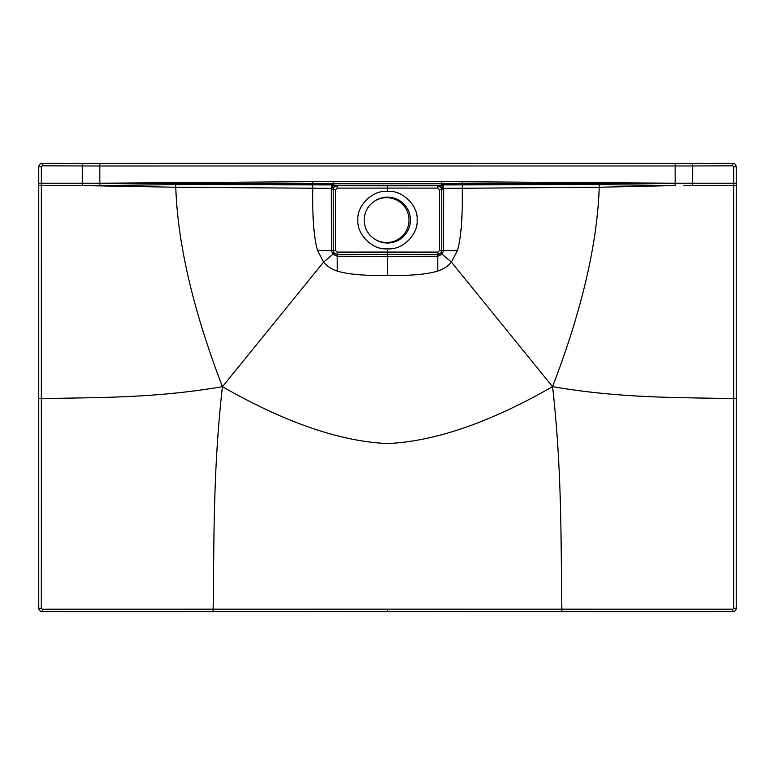 <?xml version="1.0" encoding="UTF-8"?>
<svg xmlns="http://www.w3.org/2000/svg" width="775" height="775" viewBox="0 0 775 775"><rect width="100%" height="100%" fill="white"/><g stroke="black" fill="none" stroke-linecap="round" stroke-linejoin="round"><path stroke-width="1.16" d="M675.161 163.302L732.762 163.302C734.516 163.108 735.678 164.271 736.25 166.79L736.25 608.21A3.488 3.488 0 0 1 732.762 611.698L387.49 611.698L561.875 611.698L561.875 609.179L387.5 609.15L387.49 611.698L42.238 611.698A3.488 3.488 0 0 1 38.75 608.21L38.75 166.79C39.322 164.271 40.484 163.108 42.238 163.302L675.161 163.302L675.161 183.229L441.808 183.782L441.808 184.915L599.172 184.634L675.161 185.535L675.161 183.229L692.618 183.229L692.618 165.947L99.839 165.986L99.839 183.229L82.383 183.229L82.383 165.947L99.839 165.986L99.839 163.302M42.238 609.208L41.24 608.21L41.269 398.708C90.597 397.236 151.454 398.922 222.435 386.667C212.553 473.922 214.287 548.661 213.125 609.179L42.238 609.208L42.238 611.698M38.75 183.229L82.383 183.229L82.383 185.719L99.839 185.535L99.839 183.229L333.192 183.782L333.192 184.915L175.828 184.634L99.839 185.535M38.75 398.708L41.269 398.708L41.249 166.799L42.247 165.811L82.383 165.947L82.373 163.302M331.564 184.838L331.468 188.344L175.76 187.24L91.111 185.719M175.828 184.634L175.76 187.24C177.717 244.251 193.275 310.727 222.435 386.667C285.103 422.511 340.128 441.479 387.5 443.552C434.872 441.479 489.897 422.511 552.565 386.667C581.725 310.727 597.283 244.251 599.24 187.24L675.161 185.535M99.839 183.2L312.761 181.67L441.808 181.621L441.808 183.782L333.192 183.782L333.192 181.621M675.161 183.2L441.808 181.621M736.25 183.229L733.692 183.229L733.751 166.799L732.753 165.811L692.618 165.947L692.627 163.302M736.25 185.719L733.692 185.719L733.692 183.229L692.618 183.229L692.618 185.719L683.889 185.719M736.25 398.708L733.731 398.708C684.403 397.236 623.546 398.922 552.565 386.667C562.447 473.922 560.712 548.661 561.875 609.179L732.762 609.208L733.76 608.21L733.692 185.719L692.618 185.719M387.5 609.15L213.125 609.179L213.125 611.698L387.49 611.698M443.436 184.838L443.532 188.344L462.229 188.267C462.685 217.368 461.086 238.109 457.434 250.49L451.408 262.105L552.565 386.667M441.333 187.724L441.818 188.025A3.739 2.984 -118.3 0 0 439.047 185.642L438.224 185.729A3.739 3.526 -92.9 0 1 441.333 187.724L437.788 185.758L387.5 185.797L387.5 191.454C401.925 189.623 418.461 205.627 417.095 220.1C418.461 234.573 401.925 250.577 387.5 248.746L387.5 252.069L437.894 252.098L439.502 250.49L439.502 189.749L437.856 188.102L437.778 185.767C440.229 185.961 441.556 187.288 441.769 189.739C441.314 187.075 439.987 185.748 437.778 185.767L335.953 185.642L439.047 185.642L441.808 184.915L443.697 189.739L443.629 250.49L442.099 254.248L451.408 262.105C448.086 266.135 443.552 269.109 437.817 271.027C427.132 274.369 410.363 275.832 387.5 275.406L387.5 256.36L437.817 256.263L437.817 271.027M312.761 181.67L312.771 188.267C312.315 217.368 313.914 238.109 317.566 250.49L323.592 262.105L222.435 386.667M337.106 252.098L337.183 254.432C334.819 254.248 333.502 252.931 333.231 250.49L334.228 253.125L337.183 254.442L387.5 254.403L387.5 252.069L337.106 252.098L335.498 250.49L335.498 189.749L337.144 188.102L337.222 185.767C334.771 185.961 333.444 187.288 333.231 189.739C333.686 187.075 335.013 185.748 337.222 185.767L331.468 188.344L331.303 189.739L331.371 250.49L332.901 254.248L323.592 262.105C326.914 266.135 331.448 269.109 337.183 271.027C347.868 274.369 364.637 275.832 387.5 275.406M599.172 184.634L599.24 187.24L462.229 188.267L462.239 181.67M439.502 250.49L441.769 250.49L441.769 189.749L441.769 250.49L440.772 253.125L437.817 254.442C440.181 254.248 441.498 252.931 441.769 250.49L457.434 250.49M387.5 248.746C373.075 250.577 356.539 234.573 357.905 220.1C356.539 205.627 373.075 189.623 387.5 191.454M437.894 252.098L437.817 254.432L387.5 254.442L387.5 256.36L337.183 256.263L337.183 271.027M334.228 253.125L332.901 254.248L337.183 256.263L337.183 254.432L387.5 254.442M440.772 253.125L442.099 254.248L437.817 256.263L437.817 254.442L387.5 254.403M335.498 189.749L333.231 189.749L333.231 250.49L333.231 189.739L331.303 189.739M335.498 250.49L317.566 250.49M333.182 188.025A3.739 2.984 -61.7 0 1 335.953 185.642L333.192 184.915L332.097 188.131M387.5 185.797L336.776 185.729A3.739 3.526 -87.1 0 0 333.667 187.724M441.818 188.025L442.903 188.131M374.771 201.035C367.941 205.559 364.405 211.914 364.163 220.1C364.405 228.286 367.941 234.641 374.771 239.165A22.417 22.417 0 0 0 408.997 220.1A22.417 22.417 0 0 0 374.771 201.035A22.921 22.921 0 0 1 410.421 220.1A22.921 22.921 0 0 1 374.771 239.165M38.75 608.21L41.24 608.21M38.75 185.719L82.383 185.719M38.75 166.79L41.249 166.799M42.238 163.302L42.247 165.811M732.762 163.302L732.753 165.811M736.25 166.79L733.751 166.799M736.25 608.21L733.76 608.21M732.762 611.698L732.762 609.208M437.856 188.102L337.144 188.102M439.502 189.749L443.697 189.739"/></g></svg>
